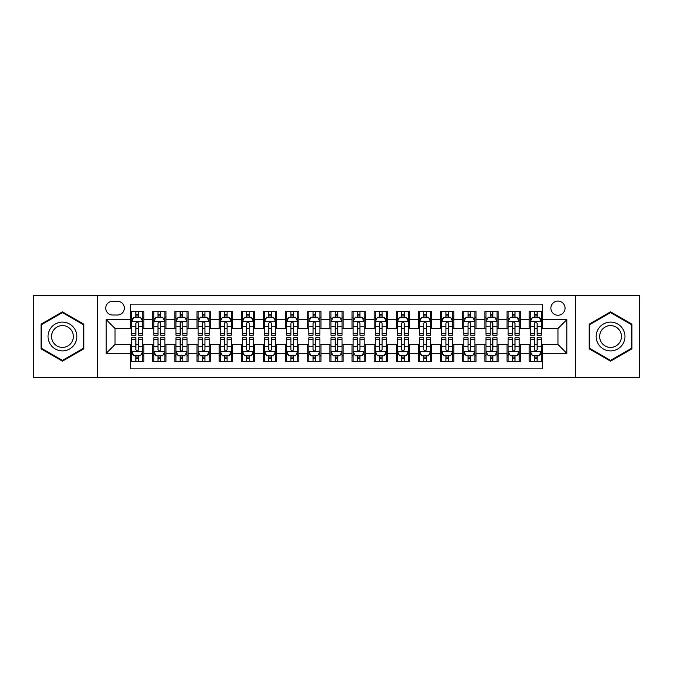 <?xml version="1.0" encoding="UTF-8"?>
<svg xmlns="http://www.w3.org/2000/svg" width="673" height="673" viewBox="0 0 673 673"><rect width="100%" height="100%" fill="white"/><g stroke="black" fill="none" stroke-linecap="round" stroke-linejoin="round"><path stroke-width="1.01" d="M557.959 301.067A7.083 7.083 0 0 0 550.876 308.15A7.083 7.083 0 0 0 557.959 315.242A7.083 7.083 0 0 0 565.051 308.15A7.083 7.083 0 0 0 557.959 301.067M575.676 377.469L639.35 377.469L639.35 295.531L575.676 295.531L575.676 377.469L97.324 377.469L97.324 295.531L33.65 295.531L33.65 377.469L97.324 377.469M542.463 311.582L529.171 311.582L529.171 319.667L520.313 319.667L520.313 328.525L529.171 328.525L529.171 319.667M520.313 319.667L520.313 311.582L507.03 311.582L507.03 319.667L498.171 319.667L498.171 328.525L507.03 328.525L507.03 319.667M498.171 319.667L498.171 311.582L484.88 311.582L484.88 319.667L476.021 319.667L476.021 328.525L484.88 328.525L484.88 319.667M476.021 319.667L476.021 311.582L462.73 311.582L462.73 319.667L453.871 319.667L453.871 328.525L462.73 328.525L462.73 319.667M453.871 319.667L453.871 311.582L440.588 311.582L440.588 319.667L431.73 319.667L431.73 328.525L440.588 328.525L440.588 319.667M431.73 319.667L431.73 311.582L418.438 311.582L418.438 319.667L409.579 319.667L409.579 328.525L418.438 328.525L418.438 319.667M409.579 319.667L409.579 311.582L396.296 311.582L396.296 319.667L387.438 319.667L387.438 328.525L396.296 328.525L396.296 319.667M387.438 319.667L387.438 311.582L374.146 311.582L374.146 319.667L365.288 319.667L365.288 328.525L374.146 328.525L374.146 319.667M365.288 319.667L365.288 311.582L352.004 311.582L352.004 319.667L343.146 319.667L343.146 328.525L352.004 328.525L352.004 319.667M343.146 319.667L343.146 311.582L329.854 311.582L329.854 319.667L320.996 319.667L320.996 328.525L329.854 328.525L329.854 319.667M320.996 319.667L320.996 311.582L307.712 311.582L307.712 319.667L298.854 319.667L298.854 328.525L307.712 328.525L307.712 319.667M298.854 319.667L298.854 311.582L285.562 311.582L285.562 319.667L276.704 319.667L276.704 328.525L285.562 328.525L285.562 319.667M276.704 319.667L276.704 311.582L263.421 311.582L263.421 319.667L254.562 319.667L254.562 328.525L263.421 328.525L263.421 319.667M254.562 319.667L254.562 311.582L241.271 311.582L241.271 319.667L232.412 319.667L232.412 328.525L241.271 328.525L241.271 319.667M232.412 319.667L232.412 311.582L219.129 311.582L219.129 319.667L210.27 319.667L210.27 328.525L219.129 328.525L219.129 319.667M210.27 319.667L210.27 311.582L196.979 311.582L196.979 319.667L188.12 319.667L188.12 328.525L196.979 328.525L196.979 319.667M188.12 319.667L188.12 311.582L174.829 311.582L174.829 319.667L165.97 319.667L165.97 328.525L174.829 328.525L174.829 319.667M165.97 319.667L165.97 311.582L152.687 311.582L152.687 328.525L143.829 328.525L143.829 311.582L130.537 311.582M130.537 361.418L143.829 361.418L143.829 344.475L152.687 344.475L152.687 361.418L165.97 361.418L165.97 344.475L174.829 344.475L174.829 353.333L165.97 353.333M174.829 353.333L174.829 361.418L188.12 361.418L188.12 344.475L196.979 344.475L196.979 353.333L188.12 353.333M196.979 353.333L196.979 361.418L210.27 361.418L210.27 344.475L219.129 344.475L219.129 353.333L210.27 353.333M219.129 353.333L219.129 361.418L232.412 361.418L232.412 344.475L241.271 344.475L241.271 353.333L232.412 353.333M241.271 353.333L241.271 361.418L254.562 361.418L254.562 344.475L263.421 344.475L263.421 353.333L254.562 353.333M263.421 353.333L263.421 361.418L276.704 361.418L276.704 344.475L285.562 344.475L285.562 353.333L276.704 353.333M285.562 353.333L285.562 361.418L298.854 361.418L298.854 344.475L307.712 344.475L307.712 353.333L298.854 353.333M307.712 353.333L307.712 361.418L320.996 361.418L320.996 344.475L329.854 344.475L329.854 353.333L320.996 353.333M329.854 353.333L329.854 361.418L343.146 361.418L343.146 344.475L352.004 344.475L352.004 353.333L343.146 353.333M352.004 353.333L352.004 361.418L365.288 361.418L365.288 344.475L374.146 344.475L374.146 353.333L365.288 353.333M374.146 353.333L374.146 361.418L387.438 361.418L387.438 344.475L396.296 344.475L396.296 353.333L387.438 353.333M396.296 353.333L396.296 361.418L409.579 361.418L409.579 344.475L418.438 344.475L418.438 353.333L409.579 353.333M418.438 353.333L418.438 361.418L431.73 361.418L431.73 344.475L440.588 344.475L440.588 353.333L431.73 353.333M440.588 353.333L440.588 361.418L453.871 361.418L453.871 344.475L462.73 344.475L462.73 353.333L453.871 353.333M462.73 353.333L462.73 361.418L476.021 361.418L476.021 344.475L484.88 344.475L484.88 353.333L476.021 353.333M484.88 353.333L484.88 361.418L498.171 361.418L498.171 344.475L507.03 344.475L507.03 353.333L498.171 353.333M507.03 353.333L507.03 361.418L520.313 361.418L520.313 344.475L529.171 344.475L529.171 353.333L520.313 353.333M112.601 315.014L117.472 315.014A6.865 6.865 0 0 0 124.337 308.15A6.865 6.865 0 0 0 117.472 301.285L112.601 301.285A6.865 6.865 0 0 0 105.737 308.15A6.865 6.865 0 0 0 112.601 315.014M575.676 295.531L97.324 295.531M542.463 319.667L542.463 304.162L130.537 304.162L130.537 328.525L115.041 328.525L115.041 344.475L130.537 344.475L130.537 368.838L542.463 368.838L542.463 344.475L557.959 344.475L557.959 328.525L542.463 328.525L542.463 319.667L566.817 319.667L566.817 353.333L542.463 353.333M130.537 353.333L106.183 353.333L106.183 319.667L130.537 319.667M529.171 353.333L529.171 361.418L542.463 361.418M130.537 317.126L131.647 317.126M135.853 317.126L138.512 317.126M142.718 317.126L143.829 317.126M130.537 328.306L131.647 328.306M135.853 328.306L138.512 328.306M142.718 328.306L143.829 328.306M130.537 344.694L131.647 344.694M135.853 344.694L138.512 344.694M142.718 344.694L143.829 344.694M130.537 355.874L131.647 355.874M135.853 355.874L138.512 355.874M142.718 355.874L143.829 355.874M152.687 328.306L153.797 328.306M158.004 328.306L160.662 328.306M164.868 328.306L165.97 328.306M152.687 317.126L153.797 317.126M158.004 317.126L160.662 317.126M164.868 317.126L165.97 317.126M152.687 344.694L153.797 344.694M158.004 344.694L160.662 344.694M164.868 344.694L165.97 344.694M152.687 355.874L153.797 355.874M158.004 355.874L160.662 355.874M164.868 355.874L165.97 355.874M174.829 344.694L175.939 344.694M180.145 344.694L182.804 344.694M187.01 344.694L188.12 344.694M174.829 355.874L175.939 355.874M180.145 355.874L182.804 355.874M187.01 355.874L188.12 355.874M174.829 317.126L175.939 317.126M180.145 317.126L182.804 317.126M187.01 317.126L188.12 317.126M174.829 328.306L175.939 328.306M180.145 328.306L182.804 328.306M187.01 328.306L188.12 328.306M196.979 344.694L198.089 344.694M202.295 344.694L204.954 344.694M209.16 344.694L210.27 344.694M196.979 355.874L198.089 355.874M202.295 355.874L204.954 355.874M209.16 355.874L210.27 355.874M196.979 317.126L198.089 317.126M202.295 317.126L204.954 317.126M209.16 317.126L210.27 317.126M196.979 328.306L198.089 328.306M202.295 328.306L204.954 328.306M209.16 328.306L210.27 328.306M219.129 344.694L220.231 344.694M224.437 344.694L227.095 344.694M231.302 344.694L232.412 344.694M219.129 355.874L220.231 355.874M224.437 355.874L227.095 355.874M231.302 355.874L232.412 355.874M219.129 317.126L220.231 317.126M224.437 317.126L227.095 317.126M231.302 317.126L232.412 317.126M219.129 328.306L220.231 328.306M224.437 328.306L227.095 328.306M231.302 328.306L232.412 328.306M241.271 344.694L242.381 344.694M246.587 344.694L249.246 344.694M253.452 344.694L254.562 344.694M241.271 355.874L242.381 355.874M246.587 355.874L249.246 355.874M253.452 355.874L254.562 355.874M241.271 317.126L242.381 317.126M246.587 317.126L249.246 317.126M253.452 317.126L254.562 317.126M241.271 328.306L242.381 328.306M246.587 328.306L249.246 328.306M253.452 328.306L254.562 328.306M263.421 344.694L264.523 344.694M268.729 344.694L271.387 344.694M275.602 344.694L276.704 344.694M263.421 355.874L264.523 355.874M268.729 355.874L271.387 355.874M275.602 355.874L276.704 355.874M263.421 317.126L264.523 317.126M268.729 317.126L271.387 317.126M275.602 317.126L276.704 317.126M263.421 328.306L264.523 328.306M268.729 328.306L271.387 328.306M275.602 328.306L276.704 328.306M285.562 344.694L286.673 344.694M290.879 344.694L293.537 344.694M297.744 344.694L298.854 344.694M285.562 355.874L286.673 355.874M290.879 355.874L293.537 355.874M297.744 355.874L298.854 355.874M285.562 317.126L286.673 317.126M290.879 317.126L293.537 317.126M297.744 317.126L298.854 317.126M285.562 328.306L286.673 328.306M290.879 328.306L293.537 328.306M297.744 328.306L298.854 328.306M307.712 344.694L308.814 344.694M313.029 344.694L315.679 344.694M319.894 344.694L320.996 344.694M307.712 355.874L308.814 355.874M313.029 355.874L315.679 355.874M319.894 355.874L320.996 355.874M307.712 317.126L308.814 317.126M313.029 317.126L315.679 317.126M319.894 317.126L320.996 317.126M307.712 328.306L308.814 328.306M313.029 328.306L315.679 328.306M319.894 328.306L320.996 328.306M329.854 344.694L330.965 344.694M335.171 344.694L337.829 344.694M342.035 344.694L343.146 344.694M329.854 355.874L330.965 355.874M335.171 355.874L337.829 355.874M342.035 355.874L343.146 355.874M329.854 317.126L330.965 317.126M335.171 317.126L337.829 317.126M342.035 317.126L343.146 317.126M329.854 328.306L330.965 328.306M335.171 328.306L337.829 328.306M342.035 328.306L343.146 328.306M352.004 344.694L353.106 344.694M357.321 344.694L359.971 344.694M364.186 344.694L365.288 344.694M352.004 355.874L353.106 355.874M357.321 355.874L359.971 355.874M364.186 355.874L365.288 355.874M352.004 317.126L353.106 317.126M357.321 317.126L359.971 317.126M364.186 317.126L365.288 317.126M352.004 328.306L353.106 328.306M357.321 328.306L359.971 328.306M364.186 328.306L365.288 328.306M374.146 344.694L375.256 344.694M379.463 344.694L382.121 344.694M386.327 344.694L387.438 344.694M374.146 355.874L375.256 355.874M379.463 355.874L382.121 355.874M386.327 355.874L387.438 355.874M374.146 317.126L375.256 317.126M379.463 317.126L382.121 317.126M386.327 317.126L387.438 317.126M374.146 328.306L375.256 328.306M379.463 328.306L382.121 328.306M386.327 328.306L387.438 328.306M396.296 344.694L397.398 344.694M401.613 344.694L404.271 344.694M408.477 344.694L409.579 344.694M396.296 355.874L397.398 355.874M401.613 355.874L404.271 355.874M408.477 355.874L409.579 355.874M396.296 317.126L397.398 317.126M401.613 317.126L404.271 317.126M408.477 317.126L409.579 317.126M396.296 328.306L397.398 328.306M401.613 328.306L404.271 328.306M408.477 328.306L409.579 328.306M418.438 344.694L419.548 344.694M423.754 344.694L426.413 344.694M430.619 344.694L431.73 344.694M418.438 355.874L419.548 355.874M423.754 355.874L426.413 355.874M430.619 355.874L431.73 355.874M418.438 317.126L419.548 317.126M423.754 317.126L426.413 317.126M430.619 317.126L431.73 317.126M418.438 328.306L419.548 328.306M423.754 328.306L426.413 328.306M430.619 328.306L431.73 328.306M440.588 344.694L441.698 344.694M445.905 344.694L448.563 344.694M452.769 344.694L453.871 344.694M440.588 355.874L441.698 355.874M445.905 355.874L448.563 355.874M452.769 355.874L453.871 355.874M440.588 317.126L441.698 317.126M445.905 317.126L448.563 317.126M452.769 317.126L453.871 317.126M440.588 328.306L441.698 328.306M445.905 328.306L448.563 328.306M452.769 328.306L453.871 328.306M462.73 344.694L463.84 344.694M468.046 344.694L470.705 344.694M474.911 344.694L476.021 344.694M462.73 355.874L463.84 355.874M468.046 355.874L470.705 355.874M474.911 355.874L476.021 355.874M462.73 317.126L463.84 317.126M468.046 317.126L470.705 317.126M474.911 317.126L476.021 317.126M462.73 328.306L463.84 328.306M468.046 328.306L470.705 328.306M474.911 328.306L476.021 328.306M484.88 344.694L485.99 344.694M490.196 344.694L492.855 344.694M497.061 344.694L498.171 344.694M484.88 355.874L485.99 355.874M490.196 355.874L492.855 355.874M497.061 355.874L498.171 355.874M484.88 317.126L485.99 317.126M490.196 317.126L492.855 317.126M497.061 317.126L498.171 317.126M484.88 328.306L485.99 328.306M490.196 328.306L492.855 328.306M497.061 328.306L498.171 328.306M507.03 344.694L508.132 344.694M512.338 344.694L514.996 344.694M519.203 344.694L520.313 344.694M507.03 355.874L508.132 355.874M512.338 355.874L514.996 355.874M519.203 355.874L520.313 355.874M507.03 317.126L508.132 317.126M512.338 317.126L514.996 317.126M519.203 317.126L520.313 317.126M507.03 328.306L508.132 328.306M512.338 328.306L514.996 328.306M519.203 328.306L520.313 328.306M529.171 344.694L530.282 344.694M534.488 344.694L537.147 344.694M541.353 344.694L542.463 344.694M529.171 355.874L530.282 355.874M534.488 355.874L537.147 355.874M541.353 355.874L542.463 355.874M529.171 317.126L530.282 317.126M534.488 317.126L537.147 317.126M541.353 317.126L542.463 317.126M529.171 328.306L530.282 328.306M534.488 328.306L537.147 328.306M541.353 328.306L542.463 328.306M115.041 328.525L106.183 319.667M115.041 344.475L106.183 353.333M566.817 319.667L557.959 328.525M566.817 353.333L557.959 344.475M62.438 361.174L83.814 348.841L83.814 324.159L62.438 311.826L41.07 324.159L41.07 348.841L62.438 361.174M631.93 324.159L610.562 311.826L589.186 324.159L589.186 348.841L610.562 361.174L631.93 348.841L631.93 324.159M138.512 314.468L135.853 314.468M142.718 333.371L138.512 333.371L138.512 335.171L142.718 335.171L142.718 321.66L140.506 317.235L133.86 317.235L131.647 321.66L131.647 335.171L135.853 335.171L135.853 333.371L131.647 333.371M131.647 321.66L131.647 311.582M142.718 321.66L142.718 311.582M135.853 317.235L135.853 311.582M138.512 311.582L138.512 317.235M138.512 333.371L138.512 323.326C137.629 321.618 136.745 321.618 135.853 323.326L135.853 333.371M135.853 358.532L138.512 358.532M131.647 339.629L135.853 339.629L135.853 337.829L131.647 337.829L131.647 351.34L133.86 355.765L140.506 355.765L142.718 351.34L142.718 337.829L138.512 337.829L138.512 339.629L142.718 339.629M142.718 351.34L142.718 361.418M131.647 351.34L131.647 361.418M138.512 355.765L138.512 361.418M135.853 361.418L135.853 355.765M135.853 339.629L135.853 349.674C136.737 351.382 137.629 351.382 138.512 349.674L138.512 339.629M62.438 322.106A14.394 14.394 0 0 0 48.044 336.5A14.394 14.394 0 0 0 62.438 350.894A14.394 14.394 0 0 0 76.831 336.5A14.394 14.394 0 0 0 62.438 322.106M62.438 325.597A10.903 10.903 0 0 0 51.543 336.5A10.903 10.903 0 0 0 62.438 347.403A10.903 10.903 0 0 0 73.34 336.5A10.903 10.903 0 0 0 62.438 325.597M83.149 348.454L62.438 360.408L41.734 348.454L41.734 324.546L62.438 312.592L83.149 324.546L83.149 348.454M598.095 329.299A14.394 14.394 0 0 0 603.361 348.967A14.394 14.394 0 0 0 623.03 343.701A14.394 14.394 0 0 0 617.755 324.033A14.394 14.394 0 0 0 598.095 329.299M601.124 331.049A10.903 10.903 0 0 0 605.111 345.939A10.903 10.903 0 0 0 620.001 341.951A10.903 10.903 0 0 0 616.005 327.061A10.903 10.903 0 0 0 601.124 331.049M631.266 324.546L631.266 348.454L610.562 360.408L589.851 348.454L589.851 324.546L610.562 312.592L631.266 324.546M160.662 314.468L158.004 314.468M164.868 333.371L160.662 333.371L160.662 335.171L164.868 335.171L164.868 321.66L162.656 317.235L156.01 317.235L153.797 321.66L153.797 335.171L158.004 335.171L158.004 333.371L153.797 333.371M153.797 321.66L153.797 311.582M164.868 321.66L164.868 311.582M158.004 317.235L158.004 311.582M160.662 311.582L160.662 317.235M160.662 333.371L160.662 323.326C159.77 321.618 158.887 321.618 158.004 323.326L158.004 333.371M182.804 314.468L180.145 314.468M187.01 333.371L182.804 333.371L182.804 335.171L187.01 335.171L187.01 321.66L184.797 317.235L178.152 317.235L175.939 321.66L175.939 335.171L180.145 335.171L180.145 333.371L175.939 333.371M175.939 321.66L175.939 311.582M187.01 321.66L187.01 311.582M180.145 317.235L180.145 311.582M182.804 311.582L182.804 317.235M182.804 333.371L182.804 323.326C181.92 321.618 181.037 321.618 180.145 323.326L180.145 333.371M204.954 314.468L202.295 314.468M209.16 333.371L204.954 333.371L204.954 335.171L209.16 335.171L209.16 321.66L206.948 317.235L200.302 317.235L198.089 321.66L198.089 335.171L202.295 335.171L202.295 333.371L198.089 333.371M198.089 321.66L198.089 311.582M209.16 321.66L209.16 311.582M202.295 317.235L202.295 311.582M204.954 311.582L204.954 317.235M204.954 333.371L204.954 323.326C204.07 321.618 203.179 321.618 202.295 323.326L202.295 333.371M227.095 314.468L224.437 314.468M231.302 333.371L227.095 333.371L227.095 335.171L231.302 335.171L231.302 321.66L229.089 317.235L222.443 317.235L220.231 321.66L220.231 335.171L224.437 335.171L224.437 333.371L220.231 333.371M220.231 321.66L220.231 311.582M231.302 321.66L231.302 311.582M224.437 317.235L224.437 311.582M227.095 311.582L227.095 317.235M227.095 333.371L227.095 323.326C226.212 321.618 225.329 321.618 224.437 323.326L224.437 333.371M158.004 358.532L160.662 358.532M153.797 339.629L158.004 339.629L158.004 337.829L153.797 337.829L153.797 351.34L156.01 355.765L162.656 355.765L164.868 351.34L164.868 337.829L160.662 337.829L160.662 339.629L164.868 339.629M164.868 351.34L164.868 361.418M153.797 351.34L153.797 361.418M160.662 355.765L160.662 361.418M158.004 361.418L158.004 355.765M158.004 339.629L158.004 349.674C158.887 351.382 159.77 351.382 160.662 349.674L160.662 339.629M180.145 358.532L182.804 358.532M175.939 339.629L180.145 339.629L180.145 337.829L175.939 337.829L175.939 351.34L178.152 355.765L184.797 355.765L187.01 351.34L187.01 337.829L182.804 337.829L182.804 339.629L187.01 339.629M187.01 351.34L187.01 361.418M175.939 351.34L175.939 361.418M182.804 355.765L182.804 361.418M180.145 361.418L180.145 355.765M180.145 339.629L180.145 349.674C181.029 351.382 181.92 351.382 182.804 349.674L182.804 339.629M202.295 358.532L204.954 358.532M198.089 339.629L202.295 339.629L202.295 337.829L198.089 337.829L198.089 351.34L200.302 355.765L206.948 355.765L209.16 351.34L209.16 337.829L204.954 337.829L204.954 339.629L209.16 339.629M209.16 351.34L209.16 361.418M198.089 351.34L198.089 361.418M204.954 355.765L204.954 361.418M202.295 361.418L202.295 355.765M202.295 339.629L202.295 349.674C203.179 351.382 204.062 351.382 204.954 349.674L204.954 339.629M224.437 358.532L227.095 358.532M220.231 339.629L224.437 339.629L224.437 337.829L220.231 337.829L220.231 351.34L222.443 355.765L229.089 355.765L231.302 351.34L231.302 337.829L227.095 337.829L227.095 339.629L231.302 339.629M231.302 351.34L231.302 361.418M220.231 351.34L220.231 361.418M227.095 355.765L227.095 361.418M224.437 361.418L224.437 355.765M224.437 339.629L224.437 349.674C225.329 351.382 226.212 351.382 227.095 349.674L227.095 339.629M249.246 314.468L246.587 314.468M253.452 333.371L249.246 333.371L249.246 335.171L253.452 335.171L253.452 321.66L251.239 317.235L244.593 317.235L242.381 321.66L242.381 335.171L246.587 335.171L246.587 333.371L242.381 333.371M242.381 321.66L242.381 311.582M253.452 321.66L253.452 311.582M246.587 317.235L246.587 311.582M249.246 311.582L249.246 317.235M249.246 333.371L249.246 323.326C248.362 321.618 247.471 321.618 246.587 323.326L246.587 333.371M246.587 358.532L249.246 358.532M242.381 339.629L246.587 339.629L246.587 337.829L242.381 337.829L242.381 351.34L244.593 355.765L251.239 355.765L253.452 351.34L253.452 337.829L249.246 337.829L249.246 339.629L253.452 339.629M253.452 351.34L253.452 361.418M242.381 351.34L242.381 361.418M249.246 355.765L249.246 361.418M246.587 361.418L246.587 355.765M246.587 339.629L246.587 349.674C247.471 351.382 248.354 351.382 249.246 349.674L249.246 339.629M271.387 314.468L268.729 314.468M275.602 333.371L271.387 333.371L271.387 335.171L275.602 335.171L275.602 321.66L273.381 317.235L266.735 317.235L264.523 321.66L264.523 335.171L268.729 335.171L268.729 333.371L264.523 333.371M264.523 321.66L264.523 311.582M275.602 321.66L275.602 311.582M268.729 317.235L268.729 311.582M271.387 311.582L271.387 317.235M271.387 333.371L271.387 323.326C270.504 321.618 269.621 321.618 268.729 323.326L268.729 333.371M268.729 358.532L271.387 358.532M264.523 339.629L268.729 339.629L268.729 337.829L264.523 337.829L264.523 351.34L266.735 355.765L273.381 355.765L275.602 351.34L275.602 337.829L271.387 337.829L271.387 339.629L275.602 339.629M275.602 351.34L275.602 361.418M264.523 351.34L264.523 361.418M271.387 355.765L271.387 361.418M268.729 361.418L268.729 355.765M268.729 339.629L268.729 349.674C269.621 351.382 270.504 351.382 271.387 349.674L271.387 339.629M293.537 314.468L290.879 314.468M297.744 333.371L293.537 333.371L293.537 335.171L297.744 335.171L297.744 321.66L295.531 317.235L288.885 317.235L286.673 321.66L286.673 335.171L290.879 335.171L290.879 333.371L286.673 333.371M286.673 321.66L286.673 311.582M297.744 321.66L297.744 311.582M290.879 317.235L290.879 311.582M293.537 311.582L293.537 317.235M293.537 333.371L293.537 323.326C292.654 321.618 291.762 321.618 290.879 323.326L290.879 333.371M290.879 358.532L293.537 358.532M286.673 339.629L290.879 339.629L290.879 337.829L286.673 337.829L286.673 351.34L288.885 355.765L295.531 355.765L297.744 351.34L297.744 337.829L293.537 337.829L293.537 339.629L297.744 339.629M297.744 351.34L297.744 361.418M286.673 351.34L286.673 361.418M293.537 355.765L293.537 361.418M290.879 361.418L290.879 355.765M290.879 339.629L290.879 349.674C291.762 351.382 292.646 351.382 293.537 349.674L293.537 339.629M315.679 314.468L313.029 314.468M319.894 333.371L315.679 333.371L315.679 335.171L319.894 335.171L319.894 321.66L317.673 317.235L311.035 317.235L308.814 321.66L308.814 335.171L313.029 335.171L313.029 333.371L308.814 333.371M308.814 321.66L308.814 311.582M319.894 321.66L319.894 311.582M313.029 317.235L313.029 311.582M315.679 311.582L315.679 317.235M315.679 333.371L315.679 323.326C314.796 321.618 313.912 321.618 313.029 323.326L313.029 333.371M313.029 358.532L315.679 358.532M308.814 339.629L313.029 339.629L313.029 337.829L308.814 337.829L308.814 351.34L311.035 355.765L317.673 355.765L319.894 351.34L319.894 337.829L315.679 337.829L315.679 339.629L319.894 339.629M319.894 351.34L319.894 361.418M308.814 351.34L308.814 361.418M315.679 355.765L315.679 361.418M313.029 361.418L313.029 355.765M313.029 339.629L313.029 349.674C313.912 351.382 314.796 351.382 315.679 349.674L315.679 339.629M337.829 314.468L335.171 314.468M342.035 333.371L337.829 333.371L337.829 335.171L342.035 335.171L342.035 321.66L339.823 317.235L333.177 317.235L330.965 321.66L330.965 335.171L335.171 335.171L335.171 333.371L330.965 333.371M330.965 321.66L330.965 311.582M342.035 321.66L342.035 311.582M335.171 317.235L335.171 311.582M337.829 311.582L337.829 317.235M337.829 333.371L337.829 323.326C336.946 321.618 336.054 321.618 335.171 323.326L335.171 333.371M335.171 358.532L337.829 358.532M330.965 339.629L335.171 339.629L335.171 337.829L330.965 337.829L330.965 351.34L333.177 355.765L339.823 355.765L342.035 351.34L342.035 337.829L337.829 337.829L337.829 339.629L342.035 339.629M342.035 351.34L342.035 361.418M330.965 351.34L330.965 361.418M337.829 355.765L337.829 361.418M335.171 361.418L335.171 355.765M335.171 339.629L335.171 349.674C336.054 351.382 336.946 351.382 337.829 349.674L337.829 339.629M359.971 314.468L357.321 314.468M364.186 333.371L359.971 333.371L359.971 335.171L364.186 335.171L364.186 321.66L361.965 317.235L355.327 317.235L353.106 321.66L353.106 335.171L357.321 335.171L357.321 333.371L353.106 333.371M353.106 321.66L353.106 311.582M364.186 321.66L364.186 311.582M357.321 317.235L357.321 311.582M359.971 311.582L359.971 317.235M359.971 333.371L359.971 323.326C359.088 321.618 358.204 321.618 357.321 323.326L357.321 333.371M357.321 358.532L359.971 358.532M353.106 339.629L357.321 339.629L357.321 337.829L353.106 337.829L353.106 351.34L355.327 355.765L361.965 355.765L364.186 351.34L364.186 337.829L359.971 337.829L359.971 339.629L364.186 339.629M364.186 351.34L364.186 361.418M353.106 351.34L353.106 361.418M359.971 355.765L359.971 361.418M357.321 361.418L357.321 355.765M357.321 339.629L357.321 349.674C358.204 351.382 359.088 351.382 359.971 349.674L359.971 339.629M382.121 314.468L379.463 314.468M386.327 333.371L382.121 333.371L382.121 335.171L386.327 335.171L386.327 321.66L384.115 317.235L377.469 317.235L375.256 321.66L375.256 335.171L379.463 335.171L379.463 333.371L375.256 333.371M375.256 321.66L375.256 311.582M386.327 321.66L386.327 311.582M379.463 317.235L379.463 311.582M382.121 311.582L382.121 317.235M382.121 333.371L382.121 323.326C381.238 321.618 380.354 321.618 379.463 323.326L379.463 333.371M379.463 358.532L382.121 358.532M375.256 339.629L379.463 339.629L379.463 337.829L375.256 337.829L375.256 351.34L377.469 355.765L384.115 355.765L386.327 351.34L386.327 337.829L382.121 337.829L382.121 339.629L386.327 339.629M386.327 351.34L386.327 361.418M375.256 351.34L375.256 361.418M382.121 355.765L382.121 361.418M379.463 361.418L379.463 355.765M379.463 339.629L379.463 349.674C380.346 351.382 381.238 351.382 382.121 349.674L382.121 339.629M404.271 314.468L401.613 314.468M408.477 333.371L404.271 333.371L404.271 335.171L408.477 335.171L408.477 321.66L406.265 317.235L399.619 317.235L397.398 321.66L397.398 335.171L401.613 335.171L401.613 333.371L397.398 333.371M397.398 321.66L397.398 311.582M408.477 321.66L408.477 311.582M401.613 317.235L401.613 311.582M404.271 311.582L404.271 317.235M404.271 333.371L404.271 323.326C403.379 321.618 402.496 321.618 401.613 323.326L401.613 333.371M401.613 358.532L404.271 358.532M397.398 339.629L401.613 339.629L401.613 337.829L397.398 337.829L397.398 351.34L399.619 355.765L406.265 355.765L408.477 351.34L408.477 337.829L404.271 337.829L404.271 339.629L408.477 339.629M408.477 351.34L408.477 361.418M397.398 351.34L397.398 361.418M404.271 355.765L404.271 361.418M401.613 361.418L401.613 355.765M401.613 339.629L401.613 349.674C402.496 351.382 403.379 351.382 404.271 349.674L404.271 339.629M426.413 314.468L423.754 314.468M430.619 333.371L426.413 333.371L426.413 335.171L430.619 335.171L430.619 321.66L428.407 317.235L421.761 317.235L419.548 321.66L419.548 335.171L423.754 335.171L423.754 333.371L419.548 333.371M419.548 321.66L419.548 311.582M430.619 321.66L430.619 311.582M423.754 317.235L423.754 311.582M426.413 311.582L426.413 317.235M426.413 333.371L426.413 323.326C425.529 321.618 424.646 321.618 423.754 323.326L423.754 333.371M423.754 358.532L426.413 358.532M419.548 339.629L423.754 339.629L423.754 337.829L419.548 337.829L419.548 351.34L421.761 355.765L428.407 355.765L430.619 351.34L430.619 337.829L426.413 337.829L426.413 339.629L430.619 339.629M430.619 351.34L430.619 361.418M419.548 351.34L419.548 361.418M426.413 355.765L426.413 361.418M423.754 361.418L423.754 355.765M423.754 339.629L423.754 349.674C424.638 351.382 425.529 351.382 426.413 349.674L426.413 339.629M448.563 314.468L445.905 314.468M452.769 333.371L448.563 333.371L448.563 335.171L452.769 335.171L452.769 321.66L450.557 317.235L443.911 317.235L441.698 321.66L441.698 335.171L445.905 335.171L445.905 333.371L441.698 333.371M441.698 321.66L441.698 311.582M452.769 321.66L452.769 311.582M445.905 317.235L445.905 311.582M448.563 311.582L448.563 317.235M448.563 333.371L448.563 323.326C447.671 321.618 446.788 321.618 445.905 323.326L445.905 333.371M445.905 358.532L448.563 358.532M441.698 339.629L445.905 339.629L445.905 337.829L441.698 337.829L441.698 351.34L443.911 355.765L450.557 355.765L452.769 351.34L452.769 337.829L448.563 337.829L448.563 339.629L452.769 339.629M452.769 351.34L452.769 361.418M441.698 351.34L441.698 361.418M448.563 355.765L448.563 361.418M445.905 361.418L445.905 355.765M445.905 339.629L445.905 349.674C446.788 351.382 447.671 351.382 448.563 349.674L448.563 339.629M470.705 314.468L468.046 314.468M474.911 333.371L470.705 333.371L470.705 335.171L474.911 335.171L474.911 321.66L472.698 317.235L466.053 317.235L463.84 321.66L463.84 335.171L468.046 335.171L468.046 333.371L463.84 333.371M463.84 321.66L463.84 311.582M474.911 321.66L474.911 311.582M468.046 317.235L468.046 311.582M470.705 311.582L470.705 317.235M470.705 333.371L470.705 323.326C469.821 321.618 468.938 321.618 468.046 323.326L468.046 333.371M468.046 358.532L470.705 358.532M463.84 339.629L468.046 339.629L468.046 337.829L463.84 337.829L463.84 351.34L466.053 355.765L472.698 355.765L474.911 351.34L474.911 337.829L470.705 337.829L470.705 339.629L474.911 339.629M474.911 351.34L474.911 361.418M463.84 351.34L463.84 361.418M470.705 355.765L470.705 361.418M468.046 361.418L468.046 355.765M468.046 339.629L468.046 349.674C468.93 351.382 469.821 351.382 470.705 349.674L470.705 339.629M492.855 314.468L490.196 314.468M497.061 333.371L492.855 333.371L492.855 335.171L497.061 335.171L497.061 321.66L494.848 317.235L488.203 317.235L485.99 321.66L485.99 335.171L490.196 335.171L490.196 333.371L485.99 333.371M485.99 321.66L485.99 311.582M497.061 321.66L497.061 311.582M490.196 317.235L490.196 311.582M492.855 311.582L492.855 317.235M492.855 333.371L492.855 323.326C491.971 321.618 491.08 321.618 490.196 323.326L490.196 333.371M490.196 358.532L492.855 358.532M485.99 339.629L490.196 339.629L490.196 337.829L485.99 337.829L485.99 351.34L488.203 355.765L494.848 355.765L497.061 351.34L497.061 337.829L492.855 337.829L492.855 339.629L497.061 339.629M497.061 351.34L497.061 361.418M485.99 351.34L485.99 361.418M492.855 355.765L492.855 361.418M490.196 361.418L490.196 355.765M490.196 339.629L490.196 349.674C491.08 351.382 491.963 351.382 492.855 349.674L492.855 339.629M514.996 314.468L512.338 314.468M519.203 333.371L514.996 333.371L514.996 335.171L519.203 335.171L519.203 321.66L516.99 317.235L510.344 317.235L508.132 321.66L508.132 335.171L512.338 335.171L512.338 333.371L508.132 333.371M508.132 321.66L508.132 311.582M519.203 321.66L519.203 311.582M512.338 317.235L512.338 311.582M514.996 311.582L514.996 317.235M514.996 333.371L514.996 323.326C514.113 321.618 513.23 321.618 512.338 323.326L512.338 333.371M512.338 358.532L514.996 358.532M508.132 339.629L512.338 339.629L512.338 337.829L508.132 337.829L508.132 351.34L510.344 355.765L516.99 355.765L519.203 351.34L519.203 337.829L514.996 337.829L514.996 339.629L519.203 339.629M519.203 351.34L519.203 361.418M508.132 351.34L508.132 361.418M514.996 355.765L514.996 361.418M512.338 361.418L512.338 355.765M512.338 339.629L512.338 349.674C513.23 351.382 514.113 351.382 514.996 349.674L514.996 339.629M537.147 314.468L534.488 314.468M541.353 333.371L537.147 333.371L537.147 335.171L541.353 335.171L541.353 321.66L539.14 317.235L532.494 317.235L530.282 321.66L530.282 335.171L534.488 335.171L534.488 333.371L530.282 333.371M530.282 321.66L530.282 311.582M541.353 321.66L541.353 311.582M534.488 317.235L534.488 311.582M537.147 311.582L537.147 317.235M537.147 333.371L537.147 323.326C536.263 321.618 535.371 321.618 534.488 323.326L534.488 333.371M534.488 358.532L537.147 358.532M530.282 339.629L534.488 339.629L534.488 337.829L530.282 337.829L530.282 351.34L532.494 355.765L539.14 355.765L541.353 351.34L541.353 337.829L537.147 337.829L537.147 339.629L541.353 339.629M541.353 351.34L541.353 361.418M530.282 351.34L530.282 361.418M537.147 355.765L537.147 361.418M534.488 361.418L534.488 355.765M534.488 339.629L534.488 349.674C535.371 351.382 536.255 351.382 537.147 349.674L537.147 339.629M152.687 353.333L143.829 353.333M152.687 319.667L143.829 319.667M142.668 321.551L131.706 321.551M131.647 318.455L133.254 318.455M141.111 318.455L142.718 318.455M135.853 326.792L131.647 326.792M142.718 326.792L138.512 326.792M138.512 315.873L135.853 315.873M131.706 351.449L142.668 351.449M142.718 354.545L141.111 354.545M133.254 354.545L131.647 354.545M138.512 346.208L142.718 346.208M131.647 346.208L135.853 346.208M135.853 357.127L138.512 357.127M164.809 321.551L153.848 321.551M153.797 318.455L155.396 318.455M163.261 318.455L164.868 318.455M158.004 326.792L153.797 326.792M164.868 326.792L160.662 326.792M160.662 315.873L158.004 315.873M186.959 321.551L175.998 321.551M175.939 318.455L177.546 318.455M185.412 318.455L187.01 318.455M180.145 326.792L175.939 326.792M187.01 326.792L182.804 326.792M182.804 315.873L180.145 315.873M209.101 321.551L198.14 321.551M198.089 318.455L199.688 318.455M207.553 318.455L209.16 318.455M202.295 326.792L198.089 326.792M209.16 326.792L204.954 326.792M204.954 315.873L202.295 315.873M231.251 321.551L220.29 321.551M220.231 318.455L221.838 318.455M229.703 318.455L231.302 318.455M224.437 326.792L220.231 326.792M231.302 326.792L227.095 326.792M227.095 315.873L224.437 315.873M153.848 351.449L164.809 351.449M164.868 354.545L163.261 354.545M155.396 354.545L153.797 354.545M160.662 346.208L164.868 346.208M153.797 346.208L158.004 346.208M158.004 357.127L160.662 357.127M175.998 351.449L186.959 351.449M187.01 354.545L185.412 354.545M177.546 354.545L175.939 354.545M182.804 346.208L187.01 346.208M175.939 346.208L180.145 346.208M180.145 357.127L182.804 357.127M198.14 351.449L209.101 351.449M209.16 354.545L207.553 354.545M199.688 354.545L198.089 354.545M204.954 346.208L209.16 346.208M198.089 346.208L202.295 346.208M202.295 357.127L204.954 357.127M220.29 351.449L231.251 351.449M231.302 354.545L229.703 354.545M221.838 354.545L220.231 354.545M227.095 346.208L231.302 346.208M220.231 346.208L224.437 346.208M224.437 357.127L227.095 357.127M253.393 321.551L242.431 321.551M242.381 318.455L243.988 318.455M251.845 318.455L253.452 318.455M246.587 326.792L242.381 326.792M253.452 326.792L249.246 326.792M249.246 315.873L246.587 315.873M242.431 351.449L253.393 351.449M253.452 354.545L251.845 354.545M243.988 354.545L242.381 354.545M249.246 346.208L253.452 346.208M242.381 346.208L246.587 346.208M246.587 357.127L249.246 357.127M275.543 321.551L264.582 321.551M264.523 318.455L266.129 318.455M273.995 318.455L275.602 318.455M268.729 326.792L264.523 326.792M275.602 326.792L271.387 326.792M271.387 315.873L268.729 315.873M264.582 351.449L275.543 351.449M275.602 354.545L273.995 354.545M266.129 354.545L264.523 354.545M271.387 346.208L275.602 346.208M264.523 346.208L268.729 346.208M268.729 357.127L271.387 357.127M297.685 321.551L286.723 321.551M286.673 318.455L288.28 318.455M296.137 318.455L297.744 318.455M290.879 326.792L286.673 326.792M297.744 326.792L293.537 326.792M293.537 315.873L290.879 315.873M286.723 351.449L297.685 351.449M297.744 354.545L296.137 354.545M288.28 354.545L286.673 354.545M293.537 346.208L297.744 346.208M286.673 346.208L290.879 346.208M290.879 357.127L293.537 357.127M319.835 321.551L308.873 321.551M308.814 318.455L310.421 318.455M318.287 318.455L319.894 318.455M313.029 326.792L308.814 326.792M319.894 326.792L315.679 326.792M315.679 315.873L313.029 315.873M308.873 351.449L319.835 351.449M319.894 354.545L318.287 354.545M310.421 354.545L308.814 354.545M315.679 346.208L319.894 346.208M308.814 346.208L313.029 346.208M313.029 357.127L315.679 357.127M341.985 321.551L331.015 321.551M330.965 318.455L332.571 318.455M340.429 318.455L342.035 318.455M335.171 326.792L330.965 326.792M342.035 326.792L337.829 326.792M337.829 315.873L335.171 315.873M331.015 351.449L341.985 351.449M342.035 354.545L340.429 354.545M332.571 354.545L330.965 354.545M337.829 346.208L342.035 346.208M330.965 346.208L335.171 346.208M335.171 357.127L337.829 357.127M364.127 321.551L353.165 321.551M353.106 318.455L354.713 318.455M362.579 318.455L364.186 318.455M357.321 326.792L353.106 326.792M364.186 326.792L359.971 326.792M359.971 315.873L357.321 315.873M353.165 351.449L364.127 351.449M364.186 354.545L362.579 354.545M354.713 354.545L353.106 354.545M359.971 346.208L364.186 346.208M353.106 346.208L357.321 346.208M357.321 357.127L359.971 357.127M386.277 321.551L375.315 321.551M375.256 318.455L376.863 318.455M384.72 318.455L386.327 318.455M379.463 326.792L375.256 326.792M386.327 326.792L382.121 326.792M382.121 315.873L379.463 315.873M375.315 351.449L386.277 351.449M386.327 354.545L384.72 354.545M376.863 354.545L375.256 354.545M382.121 346.208L386.327 346.208M375.256 346.208L379.463 346.208M379.463 357.127L382.121 357.127M408.418 321.551L397.457 321.551M397.398 318.455L399.005 318.455M406.871 318.455L408.477 318.455M401.613 326.792L397.398 326.792M408.477 326.792L404.271 326.792M404.271 315.873L401.613 315.873M397.457 351.449L408.418 351.449M408.477 354.545L406.871 354.545M399.005 354.545L397.398 354.545M404.271 346.208L408.477 346.208M397.398 346.208L401.613 346.208M401.613 357.127L404.271 357.127M430.569 321.551L419.607 321.551M419.548 318.455L421.155 318.455M429.012 318.455L430.619 318.455M423.754 326.792L419.548 326.792M430.619 326.792L426.413 326.792M426.413 315.873L423.754 315.873M419.607 351.449L430.569 351.449M430.619 354.545L429.012 354.545M421.155 354.545L419.548 354.545M426.413 346.208L430.619 346.208M419.548 346.208L423.754 346.208M423.754 357.127L426.413 357.127M452.71 321.551L441.749 321.551M441.698 318.455L443.297 318.455M451.162 318.455L452.769 318.455M445.905 326.792L441.698 326.792M452.769 326.792L448.563 326.792M448.563 315.873L445.905 315.873M441.749 351.449L452.71 351.449M452.769 354.545L451.162 354.545M443.297 354.545L441.698 354.545M448.563 346.208L452.769 346.208M441.698 346.208L445.905 346.208M445.905 357.127L448.563 357.127M474.86 321.551L463.899 321.551M463.84 318.455L465.447 318.455M473.312 318.455L474.911 318.455M468.046 326.792L463.84 326.792M474.911 326.792L470.705 326.792M470.705 315.873L468.046 315.873M463.899 351.449L474.86 351.449M474.911 354.545L473.312 354.545M465.447 354.545L463.84 354.545M470.705 346.208L474.911 346.208M463.84 346.208L468.046 346.208M468.046 357.127L470.705 357.127M497.002 321.551L486.041 321.551M485.99 318.455L487.589 318.455M495.454 318.455L497.061 318.455M490.196 326.792L485.99 326.792M497.061 326.792L492.855 326.792M492.855 315.873L490.196 315.873M486.041 351.449L497.002 351.449M497.061 354.545L495.454 354.545M487.589 354.545L485.99 354.545M492.855 346.208L497.061 346.208M485.99 346.208L490.196 346.208M490.196 357.127L492.855 357.127M519.152 321.551L508.191 321.551M508.132 318.455L509.739 318.455M517.604 318.455L519.203 318.455M512.338 326.792L508.132 326.792M519.203 326.792L514.996 326.792M514.996 315.873L512.338 315.873M508.191 351.449L519.152 351.449M519.203 354.545L517.604 354.545M509.739 354.545L508.132 354.545M514.996 346.208L519.203 346.208M508.132 346.208L512.338 346.208M512.338 357.127L514.996 357.127M541.294 321.551L530.332 321.551M530.282 318.455L531.889 318.455M539.746 318.455L541.353 318.455M534.488 326.792L530.282 326.792M541.353 326.792L537.147 326.792M537.147 315.873L534.488 315.873M530.332 351.449L541.294 351.449M541.353 354.545L539.746 354.545M531.889 354.545L530.282 354.545M537.147 346.208L541.353 346.208M530.282 346.208L534.488 346.208M534.488 357.127L537.147 357.127"/></g></svg>

